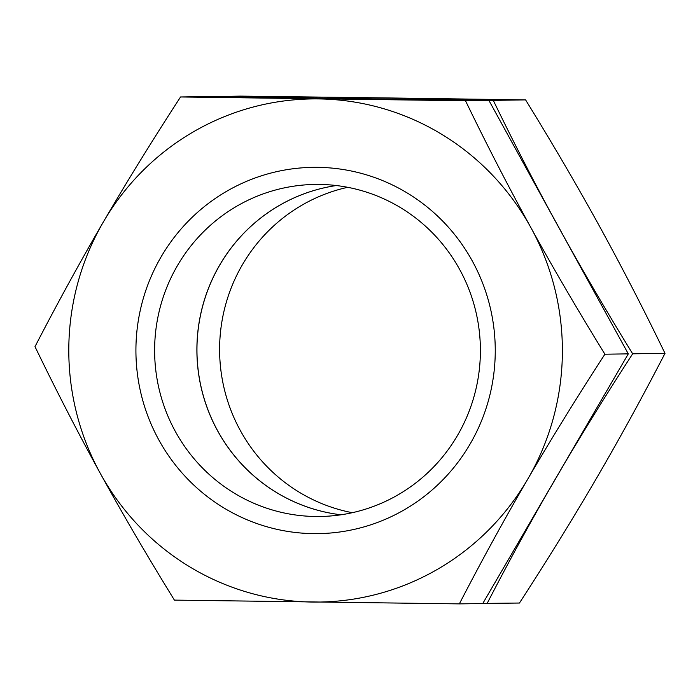 <?xml version="1.0" encoding="UTF-8"?>
<svg xmlns="http://www.w3.org/2000/svg" width="700" height="700" viewBox="0 0 700 700"><rect width="100%" height="100%" fill="white"/><g stroke="black" fill="none" stroke-linecap="round" stroke-linejoin="round"><path stroke-width="1.05" d="M336.297 185.535A166.049 162.881 -90.8 0 0 196.901 347.699A166.049 162.881 -90.8 0 0 340.979 514.789M480.384 352.625A166.049 162.881 89.2 0 1 319.865 516.495A166.049 162.881 89.2 0 1 154.63 348.303A166.049 162.881 89.2 0 1 315.149 184.433A166.049 162.881 89.2 0 1 480.384 352.625M482.755 603.549L628.303 353.868L488.906 100.415L203.945 96.635L180.548 96.968C152.469 140.219 126.761 181.86 103.407 221.874C80.098 261.896 57.295 303.485 35 346.649C56.236 390.556 78.015 432.819 100.336 473.445C122.701 514.071 147.394 556.29 174.405 600.11L459.358 603.881L482.755 603.549M459.358 603.881C481.661 560.718 504.464 519.12 527.765 479.106C551.119 439.084 576.835 397.451 604.905 354.2C577.894 310.38 553.201 268.161 530.845 227.535C508.515 186.909 486.736 144.646 465.509 100.748L488.906 100.415M465.509 100.748L180.548 96.968M604.905 354.2L628.303 353.868M318.666 98.919A251.589 246.794 -90.8 0 0 103.407 221.874A251.589 246.794 -90.8 0 0 100.336 473.445A251.589 246.794 -90.8 0 0 312.515 602.061A251.589 246.794 -90.8 0 0 527.765 479.106A251.589 246.794 -90.8 0 0 530.845 227.535A251.589 246.794 -90.8 0 0 318.666 98.919M135.931 348.11A183.155 179.664 89.2 0 1 317.826 167.344A183.155 179.664 89.2 0 1 495.241 352.87A183.155 179.664 89.2 0 1 313.355 533.628A183.155 179.664 89.2 0 1 135.931 348.11M550.008 211.514A252.175 247.362 -90.8 0 1 550.462 212.214C531.125 176.452 512.059 139.169 493.273 100.354L525.595 99.89L387.485 97.939L240.642 96.119L208.241 96.696M208.311 96.574L329.709 98.306A252.175 247.362 -90.8 0 0 329.683 98.306L493.273 100.354M550.462 212.214L566.878 242.069A252.175 247.362 -90.8 0 1 567.236 242.83M546.569 494.086A252.175 247.362 -90.8 0 0 547.024 493.412L564.165 464.004A252.175 247.362 -90.8 0 0 564.524 463.278M336.332 185.535A166.049 162.881 -90.8 0 0 196.963 347.699A166.049 162.881 -90.8 0 0 341.014 514.789M347.69 187.303A166.049 162.881 -90.8 0 0 219.616 347.375A166.049 162.881 -90.8 0 0 352.31 512.697M482.825 603.435L519.452 603.032C547.531 559.781 573.239 518.14 596.593 478.126C619.903 438.104 642.705 396.515 665 353.351C643.764 309.444 621.985 267.181 599.664 226.555C577.299 185.929 552.606 143.71 525.595 99.89M487.121 603.488C506.852 565.32 526.82 528.622 547.024 493.412M564.165 464.004C585.034 428.776 607.863 392.044 632.669 353.806C608.799 315.061 586.871 277.812 566.878 242.069M632.669 353.806L665 353.351"/></g></svg>
